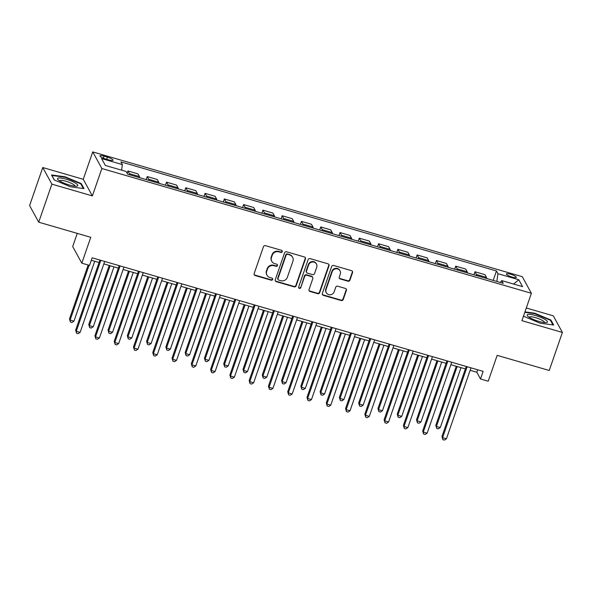 <?xml version="1.0" encoding="UTF-8"?>
<svg xmlns="http://www.w3.org/2000/svg" width="592" height="592" viewBox="0 0 592 592"><rect width="100%" height="100%" fill="white"/><g stroke="black" fill="none" stroke-linecap="round" stroke-linejoin="round"><path stroke-width="0.89" d="M282.273 251.689A1.132 1.073 151.3 0 0 281.57 250.335L265.49 245.665A1.621 1.539 151.3 0 0 263.455 246.716L254.146 273.6A1.621 1.539 151.3 0 0 255.145 275.532L271.232 280.201A1.132 1.073 151.3 0 0 272.586 278.61A1.132 1.073 151.3 0 0 271.95 278.114L269.871 277.507A5.18 4.921 151.3 0 1 266.681 271.321L267.458 269.079A5.18 4.921 151.3 0 1 273.955 265.712L276.042 266.319A1.132 1.073 151.3 0 0 277.396 264.728A1.132 1.073 151.3 0 0 276.76 264.224L274.681 263.618A5.18 4.921 151.3 0 1 271.491 257.431L272.268 255.196A5.18 4.921 151.3 0 1 278.765 251.822L280.845 252.429A1.132 1.073 151.3 0 0 282.273 251.689M271.795 261.331L271.55 260.88A5.18 4.921 151.3 0 1 271.247 256.987L272.024 254.745A5.18 4.921 151.3 0 1 278.521 251.371L280.601 251.977A1.132 1.073 151.3 0 0 282.051 250.631M254.138 274.584A1.621 1.539 151.3 0 0 254.9 275.08L270.981 279.757A1.132 1.073 151.3 0 0 272.431 278.403M266.985 275.221L266.74 274.769A5.18 4.921 151.3 0 1 266.437 270.877L267.214 268.635A5.18 4.921 151.3 0 1 273.711 265.26L275.791 265.867A1.132 1.073 151.3 0 0 277.241 264.513M510.563 274.214A5.276 1.132 19.1 0 0 506.367 273.926A5.276 1.132 19.1 0 0 512.139 277.093A5.276 1.132 19.1 0 0 516.335 277.382A5.276 1.132 19.1 0 0 510.563 274.214M347.904 281.193A1.621 1.539 151.3 0 0 349.939 280.134L352.551 272.594A1.621 1.539 151.3 0 0 351.552 270.662L333.688 265.475A1.621 1.539 151.3 0 0 331.661 266.526L322.351 293.41A1.621 1.539 151.3 0 0 323.343 295.341L341.207 300.529A1.621 1.539 151.3 0 0 343.242 299.478L346.394 290.369A1.621 1.539 151.3 0 0 345.402 288.437L337.751 286.217A1.621 1.539 151.3 0 0 335.723 287.268L334.162 291.782A4.329 4.114 151.3 0 1 326.31 292.692A4.329 4.114 151.3 0 1 326.059 289.429L332.186 271.735A4.329 4.114 151.3 0 1 340.03 270.833A4.329 4.114 151.3 0 1 340.289 274.089L339.268 277.041A1.621 1.539 151.3 0 0 340.259 278.973L347.904 281.193L347.659 280.741A1.621 1.539 151.3 0 0 349.694 279.69L352.307 272.15A1.621 1.539 151.3 0 0 352.314 271.166M51.881 184.149L92.374 195.908L83.257 179.295L42.772 167.536L51.881 184.149L38.717 222.185L90.768 237.303L81.814 263.166L89.525 265.408L92.16 257.801L483.139 371.369L480.504 378.976L488.215 381.218L497.176 355.355L549.228 370.474L562.4 332.438L553.283 315.825L526.31 307.988M92.374 195.908L101.854 168.52L531.394 293.292L521.915 320.679L562.4 332.438M305.465 258.919A1.621 1.539 151.3 0 0 304.473 256.987L286.609 251.8A1.621 1.539 151.3 0 0 284.574 252.851L275.265 279.735A1.621 1.539 151.3 0 0 276.264 281.666L294.128 286.854A1.621 1.539 151.3 0 0 296.155 285.803L305.465 258.919L305.22 258.475A1.621 1.539 151.3 0 0 305.228 257.49M310.149 258.637L328.012 263.825A1.621 1.539 151.3 0 1 329.011 265.756L319.702 292.64A1.621 1.539 151.3 0 1 317.667 293.691L310.023 291.471A1.621 1.539 151.3 0 1 309.024 289.54L312.805 278.64A1.621 1.539 151.3 0 0 311.806 276.701L306.73 275.228A1.621 1.539 151.3 0 0 304.702 276.286L300.773 287.638A1.132 1.073 151.3 0 1 298.716 287.875A1.132 1.073 151.3 0 1 298.649 287.016L308.114 259.688A1.621 1.539 151.3 0 1 310.149 258.637M38.717 222.185L29.6 205.572L42.772 167.536M105.554 158.952L108.943 159.936A5.113 1.095 19.1 0 0 113.005 160.217A5.113 1.095 19.1 0 0 107.418 157.154L104.022 156.17A5.113 1.095 19.1 0 0 99.959 155.888A5.113 1.095 19.1 0 0 105.554 158.952M101.854 168.52L92.744 151.907L522.285 276.679L531.394 293.292M493.195 280.401L496.459 270.973L120.901 161.882L122.389 164.598L101.572 158.552L105.361 165.464L126.185 171.51L127.672 174.226L503.237 283.316L501.742 280.601L500.388 282.488M496.459 270.973L497.953 273.689L518.777 279.735L522.566 286.646L501.742 280.601M77.263 233.381L72.698 246.553L81.814 263.166M83.257 179.295L92.744 151.907M470.144 370.303L476.812 372.242L480.504 378.976M91.301 260.265L99.071 262.522M103.837 263.906L118.348 268.117M123.114 269.508L137.625 273.719M142.398 275.102L156.91 279.32M161.675 280.704L176.187 284.922M180.952 286.306L195.464 290.517M200.237 291.908L214.741 296.118M219.514 297.502L234.025 301.72M238.791 303.104L253.302 307.322M258.068 308.706L272.579 312.916M277.352 314.308L291.863 318.518M296.629 319.902L311.14 324.12M315.906 325.504L330.417 329.722M335.19 331.106L349.702 335.316M354.467 336.707L368.979 340.918M373.744 342.302L388.256 346.52M393.029 347.904L407.54 352.122M412.306 353.505L426.817 357.716M431.583 359.107L446.094 363.318M450.867 364.702L465.371 368.92M477.663 369.778L476.812 372.242M122.389 164.598L121.597 170.178M127.147 173.264L127.946 170.962L129.433 173.678A6.593 1.48 106.2 0 1 129.648 174.803M139.675 177.711A6.593 1.48 106.2 0 0 139.46 176.586L137.966 173.87L127.946 170.962M146.172 179.598L147.223 176.564L148.71 179.28A6.593 1.48 106.2 0 1 148.925 180.405M158.952 183.313A6.593 1.48 106.2 0 0 158.737 182.188L157.25 179.472L147.223 176.564M165.449 185.2L166.5 182.158L167.995 184.874A6.593 1.48 106.2 0 1 168.209 185.999M178.236 188.915A6.593 1.48 106.2 0 0 178.014 187.79L176.527 185.074L166.5 182.158M184.726 190.802L185.784 187.76L187.272 190.476A6.593 1.48 106.2 0 1 187.486 191.601M197.513 194.516A6.593 1.48 106.2 0 0 197.299 193.392L195.804 190.676L185.784 187.76M204.011 196.403L205.061 193.362L206.549 196.078A6.593 1.48 106.2 0 1 206.763 197.203M216.79 200.118A6.593 1.48 106.2 0 0 216.576 198.986L215.088 196.27L205.061 193.362M223.288 201.998L224.338 198.964L225.833 201.68A6.593 1.48 106.2 0 1 226.048 202.804M236.067 205.713A6.593 1.48 106.2 0 0 235.853 204.588L234.365 201.872L224.338 198.964M242.565 207.6L243.615 204.558L245.11 207.274A6.593 1.48 106.2 0 1 245.325 208.406M255.352 211.314A6.593 1.48 106.2 0 0 255.137 210.19L253.642 207.474L243.615 204.558M261.842 213.201L262.9 210.16L264.387 212.876A6.593 1.48 106.2 0 1 264.602 214.001M274.629 216.916A6.593 1.48 106.2 0 0 274.414 215.791L272.927 213.076L262.9 210.16M281.126 218.803L282.177 215.762L283.664 218.478A6.593 1.48 106.2 0 1 283.886 219.602M293.906 222.518A6.593 1.48 106.2 0 0 293.691 221.386L292.204 218.67L282.177 215.762M300.403 224.398L301.454 221.364L302.949 224.079A6.593 1.48 106.2 0 1 303.163 225.204M313.19 228.112A6.593 1.48 106.2 0 0 312.976 226.988L311.481 224.272L301.454 221.364M319.68 229.999L320.738 226.958L322.226 229.674A6.593 1.48 106.2 0 1 322.44 230.806M332.467 233.714A6.593 1.48 106.2 0 0 332.253 232.589L330.758 229.874L320.738 226.958M338.964 235.601L340.015 232.56L341.503 235.276A6.593 1.48 106.2 0 1 341.725 236.4M351.744 239.316A6.593 1.48 106.2 0 0 351.53 238.191L350.042 235.475L340.015 232.56M358.241 241.203L359.292 238.162L360.787 240.877A6.593 1.48 106.2 0 1 361.002 242.002M371.029 244.918A6.593 1.48 106.2 0 0 370.807 243.786L369.319 241.07L359.292 238.162M377.518 246.805L378.577 243.763L380.064 246.479A6.593 1.48 106.2 0 1 380.279 247.604M390.306 250.512A6.593 1.48 106.2 0 0 390.091 249.387L388.596 246.672L378.577 243.763M396.803 252.399L397.854 249.358L399.341 252.074A6.593 1.48 106.2 0 1 399.556 253.206M409.583 256.114A6.593 1.48 106.2 0 0 409.368 254.989L407.881 252.273L397.854 249.358M416.08 258.001L417.131 254.96L418.625 257.675A6.593 1.48 106.2 0 1 418.84 258.8M428.867 261.716A6.593 1.48 106.2 0 0 428.645 260.591L427.158 257.875L417.131 254.96M435.357 263.603L436.415 260.561L437.902 263.277A6.593 1.48 106.2 0 1 438.117 264.402M448.144 267.318A6.593 1.48 106.2 0 0 447.929 266.185L446.435 263.47L436.415 260.561M454.641 269.205L455.692 266.163L457.179 268.879A6.593 1.48 106.2 0 1 457.394 270.004M467.421 272.912A6.593 1.48 106.2 0 0 467.206 271.787L465.719 269.071L455.692 266.163M473.918 274.799L474.969 271.758L476.464 274.481A6.593 1.48 106.2 0 1 476.678 275.606M486.698 278.514A6.593 1.48 106.2 0 0 486.483 277.389L484.996 274.673L474.969 271.758M496.843 281.459L497.953 273.689M518.777 279.735L513.612 284.049M70.507 186.783L84.02 188.604L81.274 183.601L65.016 176.771L51.511 174.951L54.249 179.953L70.507 186.783M523.594 315.825L523.898 316.372L540.148 323.195L553.661 325.015L550.915 320.013L534.665 313.19L524.956 311.88M64.868 177.215L65.016 176.771M81.023 184.341L81.274 183.601M550.664 320.753L550.915 320.013M534.509 313.634L534.665 313.19M275.258 280.719A1.621 1.539 151.3 0 0 276.02 281.215L293.884 286.41A1.621 1.539 151.3 0 0 295.911 285.351L305.22 258.475M287.549 254.375A1.132 1.073 151.3 0 0 286.128 255.108L277.951 278.706A1.132 1.073 151.3 0 0 278.654 280.06L280.845 280.697A5.18 4.921 151.3 0 0 287.349 277.322L292.929 261.198A5.18 4.921 151.3 0 0 289.74 255.011L287.298 253.924A1.132 1.073 151.3 0 0 285.877 254.664L286.128 255.108M278.018 279.557L277.774 279.106A1.132 1.073 151.3 0 1 277.707 278.255L285.877 254.664M292.626 257.298L292.381 256.847A5.18 4.921 151.3 0 0 289.495 254.56L289.74 255.011M287.298 253.924L289.495 254.56M309.017 290.524A1.621 1.539 151.3 0 0 309.779 291.02L317.423 293.247A1.621 1.539 151.3 0 0 319.451 292.189L328.76 265.312A1.621 1.539 151.3 0 0 328.767 264.328M312.709 277.419L312.458 276.967A1.621 1.539 151.3 0 0 311.562 276.257L306.486 274.784A1.621 1.539 151.3 0 0 304.458 275.835L300.773 287.638M298.627 287.631A1.132 1.073 151.3 0 0 300.529 287.187M316.72 267.325A4.329 4.114 151.3 0 0 312.347 262.012A4.329 4.114 151.3 0 0 308.617 264.972L306.464 271.21A1.621 1.539 151.3 0 0 307.455 273.141L312.532 274.614A1.621 1.539 151.3 0 0 314.559 273.563L316.72 267.325M316.461 264.069L316.217 263.618A4.329 4.114 151.3 0 0 308.373 264.52L308.617 264.972M306.552 272.424L306.308 271.98A1.621 1.539 151.3 0 1 306.212 270.759L308.373 264.52M339.26 278.018A1.621 1.539 151.3 0 0 340.015 278.521L347.659 280.741M340.03 270.833L339.786 270.381A4.329 4.114 151.3 0 0 331.942 271.284L332.186 271.735M326.31 292.692L326.066 292.241A4.329 4.114 151.3 0 1 325.815 288.985L331.942 271.284M322.344 294.394A1.621 1.539 151.3 0 0 323.099 294.89L340.962 300.085A1.621 1.539 151.3 0 0 342.997 299.027L346.15 289.917A1.621 1.539 151.3 0 0 346.157 288.933M88.164 265.009L69.493 318.918L70.108 320.043L73.963 321.16L94.713 261.257M89.074 265.275L70.108 320.043L70.396 322.018L69.493 318.918M73.963 321.16L71.943 322.462L70.396 322.018M99.922 260.058L75.65 330.144L76.264 331.268L100.832 260.325M80.12 332.386L78.1 333.688L76.553 333.244L76.264 331.268L80.12 332.386L104.688 261.442M76.553 333.244L75.65 330.144M109.224 265.468L88.77 324.52L89.392 325.637L93.247 326.762L113.99 266.851M110.134 265.734L89.392 325.637L89.673 327.62L88.77 324.52M93.247 326.762L91.22 328.064L89.673 327.62M128.501 271.069L108.055 330.121L108.669 331.239L112.524 332.364L133.267 272.453M129.411 271.336L108.669 331.239L108.958 333.215L108.055 330.121M112.524 332.364L110.497 333.666L108.958 333.215M147.778 276.671L127.332 335.716L127.946 336.841L131.801 337.958L152.551 278.055M148.696 276.93L127.946 336.841L128.235 338.816L127.332 335.716M131.801 337.958L129.774 339.268L128.235 338.816M119.199 265.653L94.935 335.745L95.549 336.863L120.117 265.919M99.404 337.988L97.377 339.29L95.837 338.839L95.549 336.863L99.404 337.988L123.972 267.044M95.837 338.839L94.935 335.745M138.476 271.254L114.212 341.34L114.826 342.465L139.394 271.521M118.681 343.582L116.654 344.892L115.114 344.44L114.826 342.465L118.681 343.582L143.249 272.638M115.114 344.44L114.212 341.34M157.761 276.856L133.489 346.942L134.103 348.066L158.671 277.123M137.958 349.184L135.938 350.494L134.391 350.042L134.103 348.066L137.958 349.184L162.526 278.24M134.391 350.042L133.489 346.942M167.062 282.266L146.609 341.318L147.23 342.442L151.086 343.56L171.828 283.657M167.973 282.532L147.23 342.442L147.512 344.418L146.609 341.318M151.086 343.56L149.058 344.862L147.512 344.418M177.038 282.458L152.766 352.543L153.387 353.668L177.948 282.724M157.243 354.786L155.215 356.088L153.668 355.644L153.387 353.668L157.243 354.786L181.811 283.842M153.668 355.644L152.766 352.543M75.539 183.143A10.715 2.294 19.1 0 0 62.804 178.362A10.715 2.294 19.1 0 0 58.009 179.665A10.715 2.294 19.1 0 0 59.777 181.019A10.715 2.294 19.1 0 0 76.738 186.147A10.715 2.294 19.1 0 0 75.539 183.143M74.829 186.154A8.11 1.739 19.1 0 0 74.844 186.125A8.11 1.739 19.1 0 0 73.149 184.275A8.11 1.739 19.1 0 0 64.876 180.96A8.11 1.739 19.1 0 0 59.511 180.812A8.11 1.739 19.1 0 0 59.503 180.849M54.405 180.02L51.911 175.469L65.002 177.237L80.749 183.846L83.309 188.508M538.905 321.419A10.715 2.294 19.1 0 0 546.379 322.566A10.715 2.294 19.1 0 0 545.491 319.754A10.715 2.294 19.1 0 0 535.701 315.58A10.715 2.294 19.1 0 0 527.65 316.076A10.715 2.294 19.1 0 0 538.905 321.419M544.477 322.573A8.11 1.739 19.1 0 0 544.485 322.536A8.11 1.739 19.1 0 0 535.612 317.675A8.11 1.739 19.1 0 0 529.159 317.231A8.11 1.739 19.1 0 0 529.144 317.26M524.808 312.324L534.643 313.649L550.39 320.265L552.95 324.919M524.046 316.439L523.639 315.691M186.339 287.867L165.893 346.919L166.507 348.037L170.363 349.162L191.105 289.251M187.25 288.134L166.507 348.037L166.796 350.02L165.893 346.919M170.363 349.162L168.335 350.464L166.796 350.02M205.616 293.469L185.17 352.521L185.784 353.639L189.64 354.763L210.389 294.853M206.527 293.736L185.784 353.639L186.073 355.614L185.17 352.521M189.64 354.763L187.612 356.066L186.073 355.614M224.893 299.071L204.447 358.116L205.061 359.24L208.924 360.358L229.666 300.455M225.811 299.33L205.061 359.24L205.35 361.216L204.447 358.116M208.924 360.358L206.897 361.668L205.35 361.216M244.178 304.665L223.732 363.717L224.346 364.842L228.201 365.96L248.943 306.057M245.088 304.932L224.346 364.842L224.634 366.818L223.732 363.717M228.201 365.96L226.174 367.262L224.634 366.818M263.455 310.267L243.009 369.319L243.623 370.444L247.478 371.561L268.22 311.651M264.365 310.534L243.623 370.444L243.911 372.42L243.009 369.319M247.478 371.561L245.451 372.864L243.911 372.42M196.315 288.06L172.05 358.145L172.664 359.263L197.232 288.319M176.52 360.387L174.492 361.69L172.953 361.238L172.664 359.263L176.52 360.387L201.088 289.444M172.953 361.238L172.05 358.145M215.599 293.654L191.327 363.74L191.941 364.864L216.509 293.921M195.797 365.982L193.769 367.292L192.23 366.84L191.941 364.864L195.797 365.982L220.365 295.038M192.23 366.84L191.327 363.74M234.876 299.256L210.604 369.341L211.226 370.466L235.786 299.522M215.081 371.584L213.053 372.893L211.507 372.442L211.226 370.466L215.081 371.584L239.642 300.64M211.507 372.442L210.604 369.341M254.153 304.858L229.888 374.943L230.503 376.068L255.071 305.124M234.358 377.185L232.33 378.488L230.791 378.044L230.503 376.068L234.358 377.185L258.926 306.242M230.791 378.044L229.888 374.943M273.437 310.46L249.165 380.545L249.78 381.662L274.348 310.719M253.635 382.787L251.607 384.09L250.068 383.646L249.78 381.662L253.635 382.787L278.203 311.843M250.068 383.646L249.165 380.545M282.732 315.869L262.286 374.921L262.9 376.038L266.755 377.163L287.505 317.253M283.649 316.135L262.9 376.038L263.188 378.014L262.286 374.921M266.755 377.163L264.735 378.466L263.188 378.014M292.714 316.054L268.442 386.139L269.064 387.264L293.625 316.32M272.919 388.382L270.892 389.691L269.345 389.24L269.064 387.264L272.919 388.382L297.48 317.438M269.345 389.24L268.442 386.139M302.016 321.471L281.563 380.515L282.184 381.64L286.04 382.758L306.782 322.855M302.926 321.737L282.184 381.64L282.465 383.616L281.563 380.515M286.04 382.758L284.012 384.067L282.465 383.616M311.991 321.656L287.727 391.741L288.341 392.866L312.909 321.922M292.196 393.983L290.169 395.293L288.63 394.842L288.341 392.866L292.196 393.983L316.764 323.04M288.63 394.842L287.727 391.741M321.293 327.065L300.847 386.117L301.461 387.242L305.317 388.359L326.059 328.456M322.203 327.332L301.461 387.242L301.75 389.218L300.847 386.117M305.317 388.359L303.289 389.669L301.75 389.218M331.276 327.258L307.004 397.343L307.618 398.468L332.186 327.524M311.473 399.585L309.446 400.888L307.907 400.444L307.618 398.468L311.473 399.585L336.041 328.641M307.907 400.444L307.004 397.343M340.57 332.667L320.124 391.719L320.738 392.844L324.594 393.961L345.343 334.051M341.488 332.933L320.738 392.844L321.027 394.82L320.124 391.719M324.594 393.961L322.573 395.264L321.027 394.82M350.553 332.859L326.281 402.945L326.895 404.062L351.463 333.118M330.75 405.187L328.73 406.489L327.184 406.045L326.895 404.062L330.75 405.187L355.318 334.243M327.184 406.045L326.281 402.945M359.855 338.269L339.401 397.321L340.023 398.438L343.878 399.563L364.62 339.653M360.765 338.535L340.023 398.438L340.304 400.421L339.401 397.321M343.878 399.563L341.85 400.865L340.304 400.421M369.83 338.454L345.565 408.539L346.179 409.664L370.747 338.72M350.035 410.781L348.007 412.091L346.468 411.64L346.179 409.664L350.035 410.781L374.603 339.845M346.468 411.64L345.565 408.539M379.132 343.871L358.685 402.915L359.3 404.04L363.155 405.157L383.897 345.254M380.042 344.137L359.3 404.04L359.588 406.016L358.685 402.915M363.155 405.157L361.127 406.467L359.588 406.016M389.107 344.056L364.842 414.141L365.456 415.266L390.024 344.322M369.312 416.383L367.284 417.693L365.745 417.242L365.456 415.266L369.312 416.383L393.88 345.439M365.745 417.242L364.842 414.141M408.391 349.657L384.119 419.743L384.733 420.868L409.301 349.924M388.589 421.985L386.569 423.287L385.022 422.843L384.733 420.868L388.589 421.985L413.157 351.041M385.022 422.843L384.119 419.743M398.409 349.465L377.962 408.517L378.577 409.642L382.432 410.759L403.182 350.856M399.326 349.731L378.577 409.642L378.865 411.618L377.962 408.517M382.432 410.759L380.404 412.069L378.865 411.618M417.693 355.067L397.239 414.119L397.861 415.244L401.716 416.361L422.459 356.451M418.603 355.333L397.861 415.244L398.142 417.219L397.239 414.119M401.716 416.361L399.689 417.663L398.142 417.219M427.668 355.259L403.396 425.345L404.018 426.462L428.578 355.518M407.873 427.587L405.846 428.889L404.299 428.445L404.018 426.462L407.873 427.587L432.441 356.643M404.299 428.445L403.396 425.345M436.97 360.669L416.524 419.721L417.138 420.838L420.993 421.963L441.736 362.052M437.88 360.935L417.138 420.838L417.427 422.821L416.524 419.721M420.993 421.963L418.966 423.265L417.427 422.821M446.945 360.854L422.681 430.946L423.295 432.064L447.863 361.12M427.15 433.189L425.123 434.491L423.583 434.04L423.295 432.064L427.15 433.189L451.718 362.245M423.583 434.04L422.681 430.946M456.247 366.27L435.801 425.315L436.415 426.44L440.27 427.557L461.02 367.654M457.157 366.537L436.415 426.44L436.704 428.416L435.801 425.315M440.27 427.557L438.243 428.867L436.704 428.416M466.23 366.455L441.958 436.541L442.572 437.666L467.14 366.722M446.427 438.783L444.4 440.093L442.86 439.641L442.572 437.666L446.427 438.783L470.995 367.839M442.86 439.641L441.958 436.541M139.46 176.586L129.433 173.678M158.737 182.188L148.71 179.28M178.014 187.79L167.995 184.874M197.299 193.392L187.272 190.476M216.576 198.986L206.549 196.078M235.853 204.588L225.833 201.68M255.137 210.19L245.11 207.274M274.414 215.791L264.387 212.876M293.691 221.386L283.664 218.478M312.976 226.988L302.949 224.079M332.253 232.589L322.226 229.674M351.53 238.191L341.503 235.276M370.807 243.786L360.787 240.877M390.091 249.387L380.064 246.479M409.368 254.989L399.341 252.074M428.645 260.591L418.625 257.675M447.929 266.185L437.902 263.277M467.206 271.787L457.179 268.879M486.483 277.389L476.464 274.481M103.326 158.182L104.022 156.17M106.678 159.278L107.418 157.154M278.521 251.371L278.765 251.822M272.024 254.745L272.268 255.196M271.247 256.987L271.491 257.431M275.791 265.867L276.042 266.319M273.711 265.26L273.955 265.712M267.214 268.635L267.458 269.079M266.437 270.877L266.681 271.321M270.981 279.757L271.232 280.201M254.9 275.08L255.145 275.532M280.601 251.977L280.845 252.429M295.911 285.351L296.155 285.803M293.884 286.41L294.128 286.854M276.02 281.215L276.264 281.666M277.707 278.255L277.951 278.706M328.76 265.312L329.011 265.756M319.451 292.189L319.702 292.64M317.423 293.247L317.667 293.691M309.779 291.02L310.023 291.471M311.562 276.257L311.806 276.701M306.486 274.784L306.73 275.228M304.458 275.835L304.702 276.286M306.212 270.759L306.464 271.21M340.015 278.521L340.259 278.973M325.815 288.985L326.059 289.429M346.15 289.917L346.394 290.369M342.997 299.027L343.242 299.478M340.962 300.085L341.207 300.529M323.099 294.89L323.343 295.341M352.307 272.15L352.551 272.594M349.694 279.69L349.939 280.134"/></g></svg>
